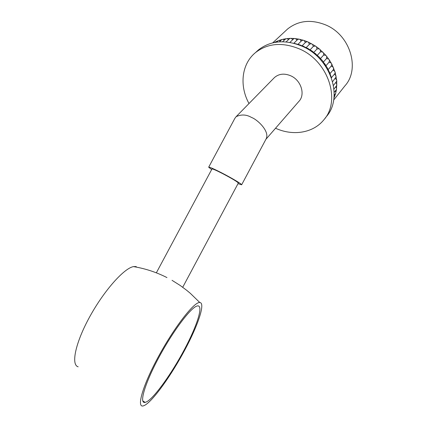 <?xml version="1.0" encoding="UTF-8"?>
<svg xmlns="http://www.w3.org/2000/svg" width="427" height="427" viewBox="0 0 427 427"><rect width="100%" height="100%" fill="white"/><g stroke="black" fill="none" stroke-linecap="round" stroke-linejoin="round"><path stroke-width="0.64" d="M146.707 401.786C154.75 397.366 171.9 373.118 184.4 349.537C196.98 325.924 203.599 305.502 197.744 305.881L197.407 305.929C191.616 306.671 173.933 329.607 159.431 356.39C144.849 383.19 138.738 404.22 145.196 402.383L146.707 401.786M199.537 302.508C193.735 302.316 174.147 327.472 158.134 357.164C142.031 386.883 136.021 409.242 143.947 405.65L144.892 405.202C153.533 400.334 171.649 374.709 184.934 349.745C198.299 324.755 205.595 302.807 199.772 302.503L199.537 302.508M136.25 266.576L133.459 266.603C124.204 268.209 104.503 290.029 90.054 316.172C75.531 342.315 70.717 364.92 78.168 366.804M324.84 118.535L326.148 116.854C343.399 98.055 331.283 58.67 302.433 46.34C285.369 39.295 270.691 40.49 258.399 49.943L255.912 52.217M275.532 128.239C292.767 136.176 313.018 133.197 323.746 119.939C341.045 101.103 328.785 61.504 299.754 49.057C282.583 41.942 267.836 43.116 255.511 52.585C241.415 64.013 239.259 85.96 249 103.531M331.411 77.767L329.74 72.921L327.167 67.621L322.62 60.912L318.553 56.428L312.265 51.197L307.157 48.054L299.845 44.894L294.998 43.575M333.652 100.073L344.893 85.88C360.287 69.227 350.535 35.265 325.913 25.022C311.24 19.13 298.478 20.443 287.622 28.972L285.498 30.947M333.914 98.237L335.649 93.401L336.492 89.435L336.786 81.077L335.211 72.494L331.806 64.114L329.457 60.132L325.892 55.361L319.188 48.795L315.414 46.025L308.897 42.396L307.269 41.686L305.593 42.262M238.01 183.669L241.639 184.8C242.189 184.299 231.946 178.139 221.912 172.978C213.751 168.814 209.337 166.888 208.68 167.203L211.659 169.567M208.696 167.17L234.893 118.295L236.12 116.683C241.287 114.212 246.443 114.484 251.594 117.494C257.07 119.357 269.805 131.057 266.234 138.684L266.112 138.914M182.788 287.147L238.346 183.034C237.311 181.731 232.053 178.582 222.579 173.592C216.057 170.25 212.523 168.708 211.984 168.953L156.341 272.832M273.771 78.248L274.476 77.527C278.986 73.695 284.451 73.14 290.878 75.857C301.286 80.409 305.577 94.858 298.783 101.503L265.904 139.314M276.557 42.134L275.415 41.979L274.588 42.353M280.448 40.837L279.066 40.41L277.897 40.928M278.036 40.8L275.415 41.979M284.457 39.978L282.952 39.279L281.548 39.802M281.857 39.546L279.066 40.41M288.577 39.578L287.024 38.59L285.38 39.097M285.882 38.734L282.952 39.279M292.778 39.636L291.235 38.371L290.061 38.387L289.346 38.841M290.061 38.387L287.024 38.59M297.005 40.143L295.532 38.622L294.342 38.505L293.402 39.028M294.342 38.505L291.235 38.371M301.216 41.104L299.871 39.348L298.67 39.103L297.496 39.663M298.67 39.103L295.532 38.622M305.369 42.492L304.184 40.538L302.999 40.165L301.574 40.746M302.999 40.165L299.871 39.348M307.269 41.686L304.184 40.538M309.41 44.285L308.427 42.182M311.427 43.645L309.5 44.194M315.414 46.025L313.306 46.447L312.548 44.264M319.188 48.795L317.01 48.977L316.482 46.756M322.695 51.923L320.474 51.859L320.186 49.628M325.892 55.361L323.661 55.056L323.613 52.841M328.737 59.07L326.516 58.531L326.714 56.359M326.004 65.667L329.078 62.171L329.457 60.132M331.197 62.999L329.025 62.23M328.203 69.564L331.373 65.902L331.806 64.114M333.241 67.098L331.192 66.11M330.012 73.604L333.268 69.782L333.727 68.256M334.848 71.32L332.964 70.14M331.405 77.751L334.747 73.775L335.211 72.494M335.996 75.6L334.33 74.271M332.622 81.642L336.23 76.785M336.679 79.897L335.254 78.467M333.471 85.432L336.786 81.077M336.892 84.151L335.739 82.667M333.983 89.035L336.871 85.309M336.641 88.309L335.766 86.841M334.16 95.285L335.649 93.401M334.768 96.155L334.442 94.922M334.373 97.175L333.978 97.666M334.186 92.36L336.492 89.435M335.926 92.328L335.334 90.94M331.245 77.202L330.877 76.017M329.74 72.921L329.244 71.757M327.781 68.747L327.167 67.621M325.401 64.728L324.669 63.65M322.62 60.912L321.787 59.903M319.476 57.357L318.553 56.428M316.012 54.106L315.003 53.268M312.265 51.197L311.187 50.466M308.289 48.678L307.157 48.054M304.125 46.564L302.957 46.057M299.845 44.894L298.644 44.515M295.484 43.682L294.449 43.421M313.306 46.447L310.119 49.772M317.01 48.977L313.834 52.35M320.474 51.859L317.325 55.264M323.661 55.056L320.538 58.483M326.516 58.531L323.447 61.968M142.762 400.9L145.196 402.383M166.957 277.577C156.298 272.18 145.132 268.519 133.459 266.603M172.038 280.325L180.173 285.455L186.626 290.253L190.346 293.344L199.772 302.503M241.639 184.8L266.234 138.684M236.12 116.683L274.476 77.527M287.622 28.972L272.693 42.865M258.399 49.943L255.511 52.585M276.621 42.124L278.014 40.816M279.381 41.841L281.665 39.684M282.594 41.75L285.498 38.985M286.138 41.921L289.463 38.724M289.917 42.412L293.52 38.91M293.84 43.26L297.614 39.551M297.993 44.323L301.692 40.634M302.161 45.737L305.705 42.15M306.218 47.562L309.607 44.082M310.125 49.772L313.349 46.41"/></g></svg>
